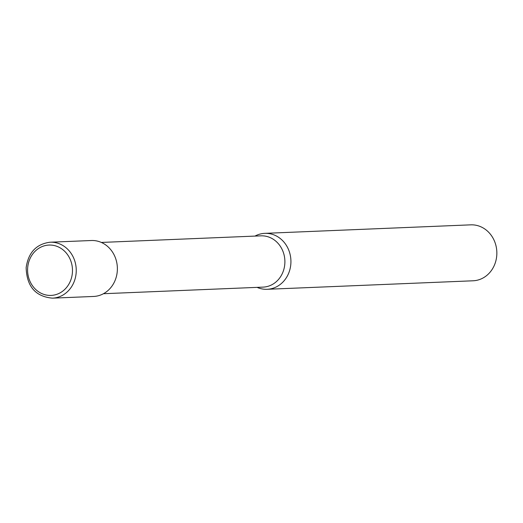 <?xml version="1.0" encoding="UTF-8"?>
<svg xmlns="http://www.w3.org/2000/svg" width="523" height="523" viewBox="0 0 523 523"><rect width="100%" height="100%" fill="white"/><g stroke="black" fill="none" stroke-linecap="round" stroke-linejoin="round"><path stroke-width="0.78" d="M257.094 287.369A27.994 24.934 -92.4 0 0 263.893 289.186A27.994 24.934 -92.4 0 0 267.148 289.291L473.073 280.786A27.994 24.934 -92.4 0 0 496.85 253.609A27.994 24.934 -92.4 0 0 474.008 224.949A27.994 24.934 -92.4 0 0 470.759 224.844L264.834 233.35A27.994 24.934 -92.4 0 0 254.976 236.089M267.148 289.291A27.994 24.934 -92.4 0 0 290.925 262.115A27.994 24.934 -92.4 0 0 268.09 233.454A27.994 24.934 -92.4 0 0 264.834 233.35M101.331 242.437L260.977 235.84A25.66 22.855 87.6 0 1 263.958 235.938A25.66 22.855 87.6 0 1 284.813 263.886A25.66 22.855 87.6 0 1 263.095 287.12L103.449 293.717M117.289 271.104A27.994 24.934 87.6 0 1 93.591 296.456L52.463 298.156A27.994 24.934 87.6 0 0 76.162 272.803A27.994 24.934 87.6 0 0 50.156 242.214L91.283 240.515A27.994 24.934 87.6 0 1 117.289 271.104M72.403 272.594A25.196 22.443 87.6 0 1 48.149 295.318A25.196 22.443 87.6 0 1 27.667 267.881A25.196 22.443 87.6 0 1 51.921 245.156A25.196 22.443 87.6 0 1 72.403 272.594M50.156 242.214C36.375 243.98 28.373 252.452 26.15 267.619C26.745 286.447 35.518 296.626 52.463 298.156"/></g></svg>
